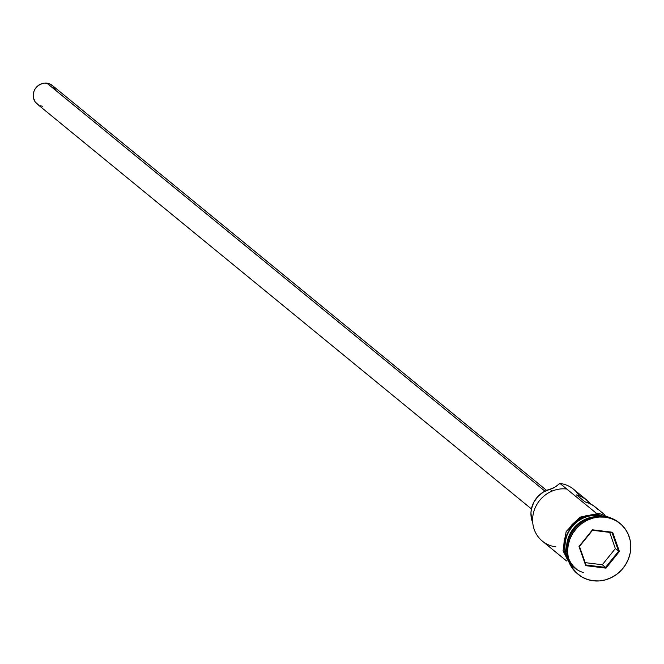 <?xml version="1.0" encoding="UTF-8"?>
<svg xmlns="http://www.w3.org/2000/svg" width="664" height="664" viewBox="0 0 664 664"><rect width="100%" height="100%" fill="white"/><g stroke="black" fill="none" stroke-linecap="round" stroke-linejoin="round"><path stroke-width="1" d="M604.547 514.633L595.259 507.022A29.955 27.871 129.3 0 0 585.034 501.884L576.543 494.929A29.955 27.871 -50.7 0 1 586.769 500.058L573.522 489.21A29.955 27.871 129.3 0 0 559.951 483.45A29.955 27.871 -50.7 0 1 579.224 495.759M546.605 490.397L52.282 85.432A11.977 11.147 129.3 0 0 46.853 83.124L544.936 491.169L46.853 83.124A11.977 11.147 129.3 0 0 34.37 90.321A11.977 11.147 129.3 0 0 37.093 103.966L531.424 508.931M576.576 569.148A29.955 27.871 -50.7 0 1 567.521 540.347A29.955 27.871 -50.7 0 1 589.748 517.654M604.315 516.459A32.951 30.652 -50.7 0 1 619.653 523.132A32.951 30.652 129.3 0 0 619.238 522.792A32.951 30.652 129.3 0 0 604.315 516.459L605.161 517.148A32.951 30.652 -50.7 0 1 620.085 523.481A32.951 30.652 -50.7 0 1 627.58 561.014A32.951 30.652 -50.7 0 1 593.251 580.793L599.418 580.925L605.576 579.821L611.494 577.539L616.939 574.161L621.695 569.812L625.596 564.666L628.476 558.905L630.236 552.772L630.8 546.497L630.153 540.305L628.31 534.454L625.355 529.158L621.396 524.626L616.582 521.033L611.096 518.501L605.161 517.148L598.994 517.024L592.836 518.119L586.918 520.402L581.473 523.78L576.717 528.129L572.816 533.283L569.936 539.035L568.176 545.169L567.612 551.452L568.26 557.635L570.094 563.487L573.057 568.782L577.016 573.314L581.83 576.916L587.308 579.44L593.251 580.793A32.951 30.652 -50.7 0 1 578.327 574.46A32.951 30.652 -50.7 0 1 570.832 536.935A32.951 30.652 -50.7 0 1 605.161 517.148L604.315 516.459A32.951 30.652 129.3 0 0 569.986 536.238A32.951 30.652 129.3 0 0 577.472 573.762A32.951 30.652 129.3 0 0 577.904 574.103A32.951 30.652 -50.7 0 1 569.861 536.504A32.951 30.652 -50.7 0 1 604.315 516.459M532.86 523.016L531.715 519.771L530.951 512.832L531.349 509.296L533.665 502.499L537.815 496.564L543.426 492.007L549.999 489.252L552.199 491.045L549.999 489.252A17.969 16.724 129.3 0 0 558.631 484.247L559.951 483.45L596.172 513.123L566.749 489.019A29.955 27.871 129.3 0 0 535.541 506.997A29.955 27.871 129.3 0 0 542.347 541.11L566.591 560.972M586.769 500.058A29.955 27.871 -50.7 0 1 590.645 503.993L585.681 499.22L581.332 496.639L576.543 494.929L585.034 501.884L589.823 503.594L594.172 506.175L597.932 509.545M599.011 515.455L599.966 516.235L599.011 515.455A29.955 27.871 129.3 0 0 570.608 528.602A29.955 27.871 129.3 0 0 568.052 559.486L565.471 552.257L564.881 546.63L565.388 540.919L566.99 535.342L569.612 530.113L573.156 525.431L577.481 521.481L582.428 518.41L587.806 516.335L593.409 515.33L599.011 515.455A29.955 27.871 129.3 0 1 603.385 516.36L599.011 515.455M592.554 514.351L598.222 514.467A1.494 0.473 97 0 1 598.82 513.33A1.494 0.473 97 0 1 599.069 515.164A1.494 0.473 -83 0 0 598.82 513.33M583.54 572.625A30.254 28.145 -50.7 0 1 565.653 538.496A30.254 28.145 -50.7 0 1 599.069 515.164L604.879 516.534M592.462 529.797L612.656 532.271L619.396 551.444L605.95 568.143L585.748 565.67L579.008 546.497L592.462 529.797L579.008 546.497L585.748 565.67L586.013 564.989L579.489 546.439L592.512 530.279L612.059 532.677L618.582 551.228L605.56 567.388L602.331 564.74L615.354 548.58L618.582 551.228L615.354 548.58L609.652 532.379L615.354 548.58L602.331 564.74L605.56 567.388L586.013 564.989L579.489 546.439L579.008 546.497L592.462 529.797L592.512 530.279L612.059 532.677L612.656 532.271L592.462 529.797M588.528 518.601A29.955 27.871 129.3 0 0 567.322 544.48M566.765 551.153A29.955 27.871 -50.7 0 1 594.961 516.733M568.517 560.922L565.188 552.332L564.591 546.655L565.114 540.886L566.724 535.259L569.372 529.972L572.949 525.241L577.323 521.248L582.32 518.144L587.748 516.053L593.409 515.04L599.069 515.164M586.901 515.355L581.465 517.455L576.468 520.559L572.102 524.552L568.525 529.274M565.877 534.561L564.259 540.189L563.744 545.957M564.334 551.643L566.027 557.013L569.04 562.292M532.736 522.726A24.261 22.576 129.3 0 1 549.999 489.252L554.623 487.351L559.951 483.45L566.749 489.019A29.955 27.871 -50.7 0 0 533.126 514.484A29.955 27.871 -50.7 0 0 555.917 546.87M42.521 106.265L40.363 105.775M38.371 104.854L35.175 101.899L33.432 97.849L33.2 95.599L34.047 91.084L35.092 88.993L38.238 85.54L42.371 83.473L44.612 83.075L49.011 83.614L52.755 85.847L55.278 89.416M585.191 562.64L602.331 564.74L585.191 562.64M586.013 564.989L585.748 565.67L605.95 568.143L605.56 567.388L586.013 564.989M605.56 567.388L605.95 568.143L619.396 551.444L618.582 551.228L605.56 567.388M618.582 551.228L619.396 551.444L612.656 532.271L612.059 532.677L618.582 551.228M620.085 523.481L619.238 522.792M571.804 567.504L563.039 550.863L566.151 531.557L579.88 517.173L598.828 513.33L611.984 518.459M578.327 574.46L577.472 573.762"/></g></svg>
